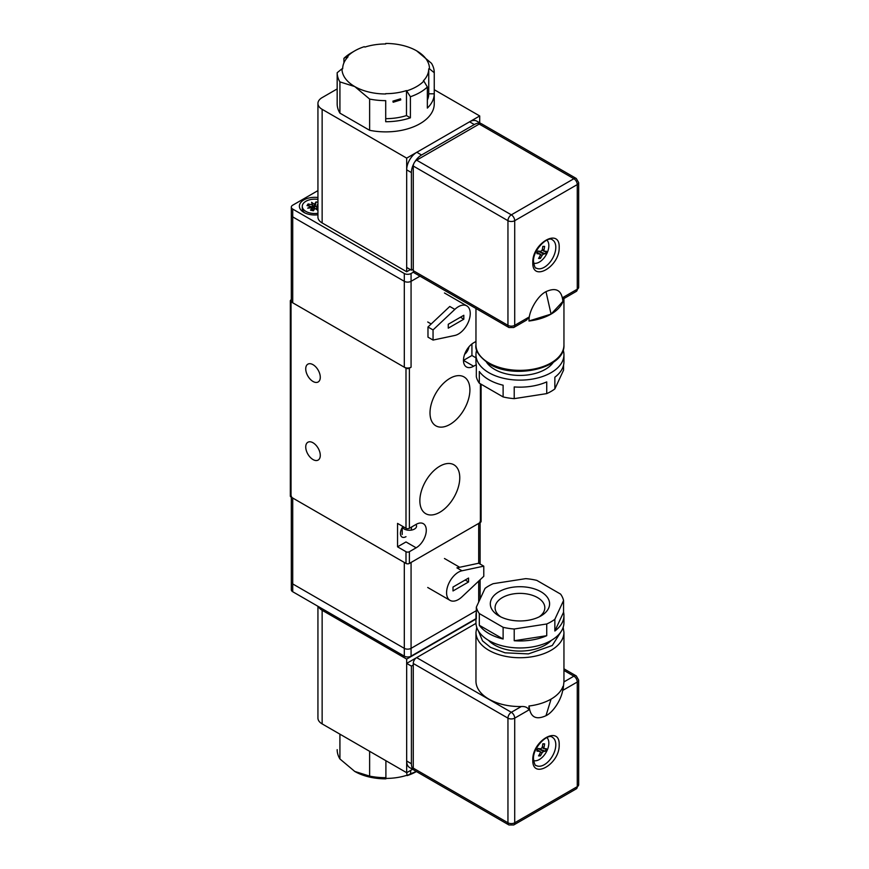 <?xml version="1.0" encoding="UTF-8"?>
<svg xmlns="http://www.w3.org/2000/svg" width="869" height="869" viewBox="0 0 869 869"><rect width="100%" height="100%" fill="white"/><g stroke="black" fill="none" stroke-linecap="round" stroke-linejoin="round"><path stroke-width="1.3" d="M313.014 381.469A10.287 5.931 60 0 1 306.29 372.41A10.287 5.931 60 0 1 307.865 364.165A10.287 5.931 60 0 1 313.014 364.676A10.287 5.931 60 0 1 319.727 373.735A10.287 5.931 60 0 1 318.152 381.98A10.287 5.931 60 0 1 313.014 381.469M313.014 459.56A10.287 5.931 60 0 1 306.29 450.5A10.287 5.931 60 0 1 307.865 442.267A10.287 5.931 60 0 1 313.014 442.766A10.287 5.931 60 0 1 319.727 451.837A10.287 5.931 60 0 1 318.152 460.07A10.287 5.931 60 0 1 313.014 459.56M411.58 527.016A7.886 4.551 -60 0 1 411.015 530.166M439.812 466.197A28.21 16.294 -60 0 1 453.922 464.796A28.21 16.294 -60 0 1 458.245 487.411A28.21 16.294 -60 0 1 439.812 512.275A28.21 16.294 -60 0 1 425.701 513.666A28.21 16.294 -60 0 1 421.378 491.061A28.21 16.294 -60 0 1 439.812 466.197M449.957 378.341A28.21 16.294 -60 0 1 464.068 376.95A28.21 16.294 -60 0 1 468.391 399.555A28.21 16.294 -60 0 1 449.957 424.42A28.21 16.294 -60 0 1 435.847 425.821A28.21 16.294 -60 0 1 431.524 403.205A28.21 16.294 -60 0 1 449.957 378.341M468.945 346.84A7.886 4.551 -60 0 1 464.633 354.313M397.546 523.399L405.997 528.276A2.39 1.38 0 0 0 409.386 528.276L416.142 524.376A14.349 8.288 -60 0 1 423.312 523.67A14.349 8.288 -60 0 1 425.517 535.163A14.349 8.288 -60 0 1 416.142 547.807L409.386 551.706A2.39 1.38 180 0 1 405.997 551.706L397.546 546.829L397.546 523.399M413.557 272.073L411.07 273.507A4.78 2.759 180 0 1 404.313 273.507L292.723 209.081A4.78 2.759 180 0 1 291.321 207.126L291.321 214.936A4.78 2.759 0 0 0 292.723 216.892A4.78 2.759 180 0 1 291.321 214.936L291.321 300.837A4.78 2.759 0 0 0 292.723 302.792L404.313 367.218A4.78 2.759 0 0 0 411.07 367.218L409.386 368.195A2.39 1.38 180 0 1 405.997 368.195L291.028 301.815A2.39 1.38 180 0 1 290.333 300.837A2.39 1.38 180 0 1 291.028 299.859L291.321 299.696M291.028 301.815L291.028 497.046L405.997 563.427A2.39 1.38 0 0 0 409.386 563.427L409.386 551.706M405.997 536.673A7.886 4.551 -60 0 1 402.054 537.064A7.886 4.551 -60 0 1 402.988 526.549M397.546 546.829L405.997 541.952L416.142 547.807M409.386 563.427L480.394 522.421A2.39 1.38 0 0 0 481.089 521.443L481.089 384.217M291.028 497.046A2.39 1.38 180 0 1 290.333 496.069L290.333 300.837M476.266 364.719L473.627 366.24A14.349 8.288 -60 0 1 466.457 366.957A14.349 8.288 -60 0 1 464.252 355.454A14.349 8.288 -60 0 1 473.627 342.81L475.962 341.463M471.932 343.95L471.932 355.508L475.962 357.822M473.627 366.24L463.481 360.385L471.932 355.508M480.101 521.443A4.78 2.759 180 0 1 478.7 523.399L411.07 562.449L411.07 648.35A4.78 2.759 180 0 1 404.313 648.35L292.723 583.925A4.78 2.759 180 0 1 291.321 581.969A4.78 2.759 0 0 0 292.723 583.925L292.723 591.735L404.313 656.16L404.313 648.35A4.78 2.759 0 0 0 411.07 648.35L411.07 656.16L475.962 618.695M292.723 498.024L292.723 583.925L404.313 648.35L404.313 562.449L292.723 498.024A4.78 2.759 180 0 1 291.321 496.069M476.331 610.668L411.07 648.35L476.331 610.668M292.723 591.735A4.78 2.759 180 0 1 291.321 589.779L291.321 497.209M411.07 656.16A4.78 2.759 180 0 1 404.313 656.16M483.772 566.154L483.783 576.299L461.982 596.84A16.739 9.668 -60 0 1 450.044 600.37A16.739 9.668 -60 0 1 446.579 592.701A16.739 9.668 -60 0 1 461.982 570.781L456.909 567.859L478.7 563.231L483.772 566.154L461.982 570.781M468.554 578.059L468.554 581.969L452.999 590.953L452.999 587.042L468.554 578.059M465.176 580.014L468.554 581.969M322.138 610.277L322.138 723.899L406.67 772.704L406.67 659.082L322.138 610.277A14.349 8.288 180 0 1 318.434 606.573M410.646 770.412L410.646 773.714L407.148 775.604L406.681 772.704L412.623 769.271M475.962 619.086L406.67 659.082M322.138 723.899A14.349 8.288 180 0 1 317.935 718.044L317.935 606.29M413.264 665.035L411.406 666.11L411.406 763.732A14.349 8.288 120 0 0 413.774 769.88M411.406 666.11L406.67 663.384L406.67 760.994A14.349 8.288 120 0 0 409.647 767.566L413.883 770.01M413.264 768.12L507.952 822.78A4.78 2.759 -60 0 0 508.941 824.974L414.263 770.303A4.78 2.759 120 0 1 413.264 768.12L413.264 663.481A4.78 2.759 120 0 1 416.653 657.616L406.67 663.384M532.806 760.017C532.067 740.801 559.918 724.724 559.18 744.787C559.918 764.003 532.067 780.08 532.806 760.017M475.984 623.366L416.653 657.616L511.33 712.287L521.291 706.53A43.993 25.397 180 0 1 488.845 699.111A43.993 25.397 180 0 1 475.962 681.144L475.962 632.339A43.993 25.397 180 0 0 488.845 650.294A43.993 25.397 180 0 0 536.792 655.802A43.993 25.397 180 0 0 563.948 632.339L563.948 681.144A43.993 25.397 180 0 1 563.927 681.915L573.888 676.169A4.78 2.759 -60 0 1 576.277 675.93L578.667 680.069A4.78 2.759 180 0 1 577.266 682.024L577.266 786.662A4.78 2.759 0 0 0 578.667 784.718L576.277 788.856A4.78 2.759 60 0 0 577.266 786.662L514.709 822.78A4.78 2.759 60 0 1 513.72 824.974L576.277 788.856M521.291 706.53C525.115 706.291 527.679 707.42 528.971 709.908L514.709 718.142L514.709 822.78A4.78 2.759 0 0 1 507.952 822.78L507.952 718.142L413.264 663.481M563.948 670.423L573.888 676.169A4.78 2.759 60 0 1 577.266 682.024L563.014 690.247L563.014 686.347A43.993 25.397 0 0 1 551.065 699.111L551.065 699.111A43.993 25.397 0 0 1 528.971 706.008L528.971 709.908M563.014 690.247L563.927 681.915M551.402 640.334A35.868 20.704 180 0 1 494.591 645.026A35.868 20.704 180 0 1 488.497 640.334M562.895 686.412C563.655 695.634 554.357 711.744 545.993 715.698C535.793 720.347 530.155 717.088 529.08 705.943M475.962 615.545L475.962 622.573A43.993 25.397 0 0 0 489.91 641.126A43.993 25.397 0 0 0 537.466 645.873A43.993 25.397 0 0 0 563.948 622.573L563.948 615.545A43.993 25.397 180 0 1 554.856 631.013L554.856 619.293A43.993 25.397 180 0 1 546.731 623.985L546.731 635.695A43.993 25.397 180 0 1 514.22 640.735L514.22 629.015A43.993 25.397 180 0 1 503.118 627.299L503.118 639.008A43.993 25.397 180 0 1 489.91 634.098A43.993 25.397 180 0 1 479.308 625.267L479.308 613.557A43.993 25.397 180 0 1 476.331 607.149L476.331 618.858A43.993 25.397 180 0 1 475.962 615.545A43.993 25.397 180 0 1 476.331 612.232M476.331 607.149L485.043 588.378A43.993 25.397 180 0 1 493.179 583.686L525.691 578.645A43.993 25.397 180 0 1 536.792 580.373L560.603 594.114A43.993 25.397 180 0 1 563.568 600.522L563.568 612.232A43.993 25.397 180 0 1 563.948 615.545M500.826 616.914A24.864 14.36 180 0 1 495.091 607.735A24.864 14.36 180 0 1 510.049 594.57A24.864 14.36 180 0 1 536.933 597.253A24.864 14.36 180 0 1 544.82 607.735A24.864 14.36 180 0 1 539.084 616.914M499.708 616.338A29.644 17.119 180 0 1 498.991 615.936A29.644 17.119 180 0 1 498.643 591.93A29.644 17.119 180 0 1 540.203 591.333A29.644 17.119 180 0 1 540.92 615.936A29.644 17.119 180 0 1 499.708 616.338M503.118 639.008L479.308 625.267M479.308 613.557L503.118 627.299M514.22 629.015L546.731 623.985M554.856 619.293L563.568 600.522M546.731 635.695L514.22 640.735M563.568 612.232L554.856 631.013M546.873 737.575A13.393 7.734 -60 0 1 547.796 748.709A13.393 7.734 -60 0 1 535.043 760.799A13.393 7.734 -60 0 1 533.588 760.581M537.39 749.947L540.138 751.533L540.29 752.771A23.865 18.553 -89.1 0 1 538.541 755.878L540.344 755.9A23.865 18.553 90.9 0 0 542.093 752.804L543.462 751.5L545.276 751.229L546.199 748.611L544.168 748.839L542.115 747.655M537.368 750.012L539.855 751.446L536.955 751.098L537.433 749.806A23.908 5.974 -160.5 0 1 535.847 749.534M544.385 748.882L543.951 747.557A23.865 18.553 90.9 0 0 544.613 743.842L542.81 743.81A23.865 18.553 -89.1 0 1 542.147 747.536L540.779 748.828L537.889 748.481L537.433 749.806M544.613 743.842L542.777 744.081M539.475 754.346L540.344 755.9M545.276 751.229L538.346 748.546L543.462 751.5M339.92 734.164L339.92 758.963L354.769 771.444L369.629 776.115L369.629 751.316M354.4 771.227A43.754 25.266 0 0 0 354.769 771.433L354.769 771.444A43.754 25.266 0 0 0 385.901 778.841L385.901 760.712M369.629 776.115A48.534 28.025 0 0 0 385.901 777.69M410.646 773.714A48.534 28.025 0 0 0 416.24 771.455M337.172 749.675L337.172 749.665A48.534 28.025 0 0 0 337.172 749.675A48.534 28.025 0 0 0 339.92 758.963M407.148 775.604A43.754 25.266 0 0 0 416.436 771.563M406.681 775.333A43.037 24.853 180 0 1 385.901 778.418M434.25 89.713L479.71 115.957L479.71 122.822M479.71 115.957L406.681 158.125L406.681 271.747L410.396 269.607M337.172 88.931L322.138 97.61A14.349 8.288 0 0 0 317.935 103.465A14.349 8.288 0 0 0 322.138 109.32L406.681 158.125M317.935 103.465L317.935 217.087A14.349 8.288 0 0 0 322.138 222.942L406.681 271.747M481.078 123.637A14.349 8.288 120 0 0 474.3 124.549L421.552 155.008A14.349 8.288 120 0 0 414.774 161.916M413.774 163.698A14.349 8.288 120 0 0 411.406 172.573L411.406 270.183L413.275 269.118M481.144 123.648L476.744 121.106A14.349 8.288 120 0 0 469.575 121.812L416.816 152.271A14.349 8.288 120 0 0 406.681 169.835L406.681 267.456L411.406 270.183M559.18 247.35C559.918 266.555 532.067 282.642 532.806 262.568C532.067 243.363 559.918 227.276 559.18 247.35M563.927 296.926C563.677 299.229 563.373 299.403 563.014 297.448L577.266 289.225L577.266 184.576L514.709 220.693A4.78 2.759 180 0 1 507.952 220.693L413.275 166.033L413.275 270.672L507.952 325.343L507.952 220.693A4.78 2.759 -60 0 1 511.33 214.839L416.653 160.178L479.21 124.061L573.888 178.721L511.33 214.839A4.78 2.759 -120 0 1 514.709 220.693L514.709 325.343L528.971 317.109L529.08 320.943C528.33 311.721 537.629 295.623 545.993 291.658C556.193 287.02 561.819 290.268 562.895 301.424L563.014 297.448M563.014 301.358A43.993 25.397 180 0 1 551.065 314.111A43.993 25.397 180 0 1 528.971 321.019M528.971 317.109L526.549 320.118L513.72 327.526A4.78 2.759 -120 0 0 514.709 325.343A4.78 2.759 0 0 1 507.952 325.343A4.78 2.759 -60 0 0 508.941 327.526L513.72 327.526M508.941 327.526L414.263 272.866A4.78 2.759 -60 0 1 413.275 270.672M413.275 166.033A4.78 2.759 -60 0 1 416.653 160.178M563.449 298.817L576.277 291.408A4.78 2.759 -120 0 0 577.266 289.225A4.78 2.759 0 0 0 578.667 287.27L578.667 182.631A4.78 2.759 180 0 1 577.266 184.576A4.78 2.759 -120 0 0 573.888 178.721A4.78 2.759 -60 0 1 576.277 178.482L481.6 123.822A4.78 2.759 120 0 0 479.21 124.061M562.895 301.424L551.065 314.111L529.08 320.943M486.531 362.232A35.868 20.704 0 0 0 493.755 368.869A35.868 20.704 0 0 0 553.379 362.232M563.166 349.968A43.993 25.397 180 0 1 563.948 354.726A43.993 25.397 180 0 1 536.108 378.352A43.993 25.397 180 0 1 487.824 372.073A43.993 25.397 180 0 1 475.962 354.726A43.993 25.397 180 0 1 476.733 349.968M475.962 354.726L475.962 361.754A43.993 25.397 0 0 0 476.331 365.067L476.331 376.777A43.993 25.397 0 0 0 479.308 383.186L479.308 371.476A43.993 25.397 0 0 0 487.824 379.101A43.993 25.397 0 0 0 503.118 385.217L503.118 396.927A43.993 25.397 0 0 0 514.22 398.643L514.22 386.933A43.993 25.397 0 0 0 546.731 381.904L546.731 393.614A43.993 25.397 0 0 0 554.856 388.921L554.856 377.211A43.993 25.397 0 0 0 563.948 361.754L563.948 354.726M563.568 365.067L563.568 370.151L554.856 388.921M503.118 396.927L479.308 383.186M546.731 393.614L514.22 398.643M542.115 250.207L544.385 251.445L543.951 250.12A23.865 18.553 90.9 0 0 544.613 246.394L542.81 246.362A23.865 18.553 -89.1 0 1 542.147 250.087L540.779 251.391L537.889 251.043L536.955 253.661L540.138 254.096L537.39 252.499M544.385 251.445L546.199 251.174L545.775 252.499A23.908 5.974 19.5 0 0 547.796 251.271A13.393 7.734 -60 0 1 535.043 263.361A13.393 7.734 -60 0 1 533.588 263.133M546.873 240.126A13.393 7.734 -60 0 1 547.796 251.271M537.368 252.564L539.855 254.009L540.29 255.334A23.865 18.553 -89.1 0 1 538.541 258.43L540.344 258.462A23.865 18.553 90.9 0 0 542.093 255.356L543.462 254.063L545.276 253.791L545.775 252.499M539.475 256.898L540.344 258.462M545.276 253.791L538.346 251.108L543.462 254.063M544.613 246.394L542.777 246.633M400.772 99.913L393.168 102.249L392.918 101.13L400.544 98.816L400.772 99.913M369.629 130.296A48.534 28.025 0 0 0 434.25 103.856L434.25 72.616A48.534 28.025 180 0 1 434.25 72.724L434.25 93.809A48.534 28.025 180 0 1 427.352 108.093L427.352 87.009A48.534 28.025 180 0 1 410.396 96.741L410.396 117.826A48.534 28.025 180 0 1 385.706 121.725L385.706 100.641A48.534 28.025 180 0 1 369.629 99.055L369.629 130.296L339.92 113.144L339.92 81.903L354.769 86.574L369.629 99.055M339.92 81.903A48.534 28.025 180 0 1 337.172 72.724L337.172 93.809A48.534 28.025 180 0 1 337.172 93.7L337.172 103.856A48.534 28.025 0 0 0 339.92 113.144M343.918 62.872L343.918 58.364L347.426 56.485A43.754 25.266 180 0 1 354.769 50.847A43.754 25.266 180 0 1 364.274 46.687L364.926 47.067A43.037 24.853 0 0 1 385.706 43.971L385.706 43.45A43.754 25.266 180 0 1 416.653 50.847L431.502 63.328A48.534 28.025 180 0 1 434.25 72.616M343.918 58.364A48.534 28.025 180 0 1 351.391 52.803L354.769 50.847M416.653 50.847A43.754 25.266 180 0 1 429.471 68.825L434.25 72.724M410.396 117.826L406.486 115.577L406.486 90.582A43.037 24.853 0 0 1 385.706 93.667L385.706 93.971A43.754 25.266 180 0 1 354.769 86.574A43.754 25.266 180 0 1 341.952 68.825L337.172 72.724M406.486 115.577A43.037 24.853 180 0 1 385.706 118.662M406.486 90.582L410.396 96.741M427.352 87.009L423.855 81.089A43.754 25.266 180 0 1 406.898 90.821M429.471 68.825L428.743 68.825A43.037 24.853 0 0 1 423.399 80.817L423.855 81.089M434.25 93.809L428.743 93.809A43.037 24.853 180 0 1 427.352 100.076M428.743 68.825L428.743 93.809M347.426 56.485L348.024 56.822A43.037 24.853 0 0 0 342.668 68.825L341.952 68.825M317.935 214.784A15.305 8.831 180 0 1 303.878 212.405L303.878 212.405A15.305 8.831 180 0 1 301.261 201.923A15.305 8.831 180 0 1 317.935 197.524M411.07 367.218L411.07 281.317L419.988 276.168L411.07 281.317A4.78 2.759 180 0 1 404.313 281.317A4.78 2.759 0 0 0 411.07 281.317L411.07 273.507M292.723 209.081L292.723 216.892L404.313 281.317L292.723 216.892L292.723 302.792M291.321 207.126A4.78 2.759 180 0 1 292.723 205.182L317.935 190.615M427.972 327.005L449.773 306.464L454.845 309.386A16.739 9.668 -60 0 1 466.783 305.866A16.739 9.668 -60 0 1 470.248 313.524A16.739 9.668 -60 0 1 454.845 335.456L433.055 340.072L433.044 329.927L427.972 327.005L427.982 337.15L433.055 340.072M454.845 309.386L433.044 329.927M448.263 328.167L448.263 324.267L463.818 315.284L463.818 319.195L448.263 328.167M460.44 317.239L463.818 319.195M415.958 524.485A7.169 4.139 180 0 1 416.555 526.136A7.169 4.139 180 0 1 408.169 530.209A7.169 4.139 180 0 1 402.477 527.266M317.935 213.285A12.438 7.18 180 0 1 310.244 213.046A12.438 7.18 180 0 1 302.271 206.344A12.438 7.18 180 0 1 317.935 199.414M304.997 212.992A12.438 7.18 180 0 1 302.271 208.495L302.271 206.344M317.935 208.017L317.109 207.832L317.815 210.385L314.991 208.375L313.383 210.787L310.526 210.157L312.134 207.745L307.713 208.147L311.189 206.518L307.007 205.595L308.104 203.943L312.286 204.867L311.591 202.314L314.404 204.324L316.012 201.912L317.935 202.336M317.935 203.943L317.261 204.954L317.935 204.899M316.012 201.912L315.197 206.355L317.098 206.779M312.221 208.071L312.482 208.136A1.434 0.826 0 0 0 314.339 207.658L315.197 206.355M314.404 204.324L313.579 207.734L311.591 202.314M313.579 207.734L312.286 204.867M308.104 203.943L309.353 206.116M311.189 206.518L311.699 207.778M312.21 210.526L312.134 207.745M316.359 209.342L317.261 204.954M318.021 206.54L317.218 208.538M314.589 208.984L313.839 208.462L314.111 209.44L312.775 210.059L313.937 209.961M312.308 208.842L312.308 210.548A1.434 0.826 0 0 0 312.21 210.255M314.23 209.516L313.839 208.462M551.065 314.111L545.993 291.658M405.997 528.276L405.997 368.195M405.997 563.427L405.997 551.706M409.386 528.276L409.386 368.195M480.394 522.421L480.394 383.816M478.7 523.399L478.7 563.231M478.7 581.089L478.7 602.054M411.406 763.732L406.67 760.994M552.434 737.346A16.261 9.385 -60 0 1 555.802 744.787A16.261 9.385 -60 0 1 548.697 761.146A16.261 9.385 -60 0 1 536.173 765.502C535.271 766.045 534.392 763.884 533.501 759.039C532.578 747.557 548.165 732.773 552.434 737.346M561.548 630.851L552.271 645.504L528.428 653.901L505.052 652.815L490.54 647.372L482.545 640.898L478.363 630.851M507.952 718.142A4.78 2.759 -60 0 1 511.33 712.287A4.78 2.759 60 0 1 514.709 718.142A4.78 2.759 180 0 1 507.952 718.142M551.065 699.111L545.993 715.698M547.796 748.709A23.908 5.974 -160.5 0 1 545.775 749.936M542.354 746.634L543.951 747.557M542.093 752.804L540.377 751.815M322.138 109.32L322.138 222.942M469.575 121.812L474.3 124.549M411.406 172.573L406.681 169.835M421.552 155.008L416.816 152.271M555.802 247.35A16.261 9.385 -60 0 1 548.697 263.709A16.261 9.385 -60 0 1 536.173 268.065C535.282 268.597 534.392 266.446 533.501 261.602C532.578 250.109 548.165 235.325 552.434 239.898A16.261 9.385 -60 0 1 555.802 247.35M563.948 344.96C565.339 368.337 514.459 379.872 489.345 364.013C479.33 356.833 474.876 350.489 475.962 344.96A43.993 25.397 0 0 0 488.845 362.916A43.993 25.397 0 0 0 536.792 368.423A43.993 25.397 0 0 0 563.948 344.96L563.948 298.534M535.847 252.097A23.908 5.974 19.5 0 0 537.433 252.368M542.093 255.356L540.377 254.367M542.354 249.197L543.951 250.12M404.313 367.218L404.313 273.507M314.339 204.834L314.339 207.658M312.482 208.136L312.482 205.312M480.101 599.034L480.101 579.764M480.101 564.046L480.101 522.595M444.461 558.495L459.668 567.272M427.722 587.487L450.044 600.37M476.733 627.331L475.962 632.339M578.667 680.069L578.667 784.718M563.948 668.815L576.277 675.93M508.941 824.974L513.72 824.974M563.166 627.331L563.948 632.339M475.962 344.96L475.962 308.484M578.667 287.27L576.277 291.408M576.277 178.482L578.667 182.631M427.722 321.975L431.187 323.974M444.461 292.983L466.783 305.866M402.206 534.489L402.206 527.7M317.098 207.854L317.098 206.865"/></g></svg>
